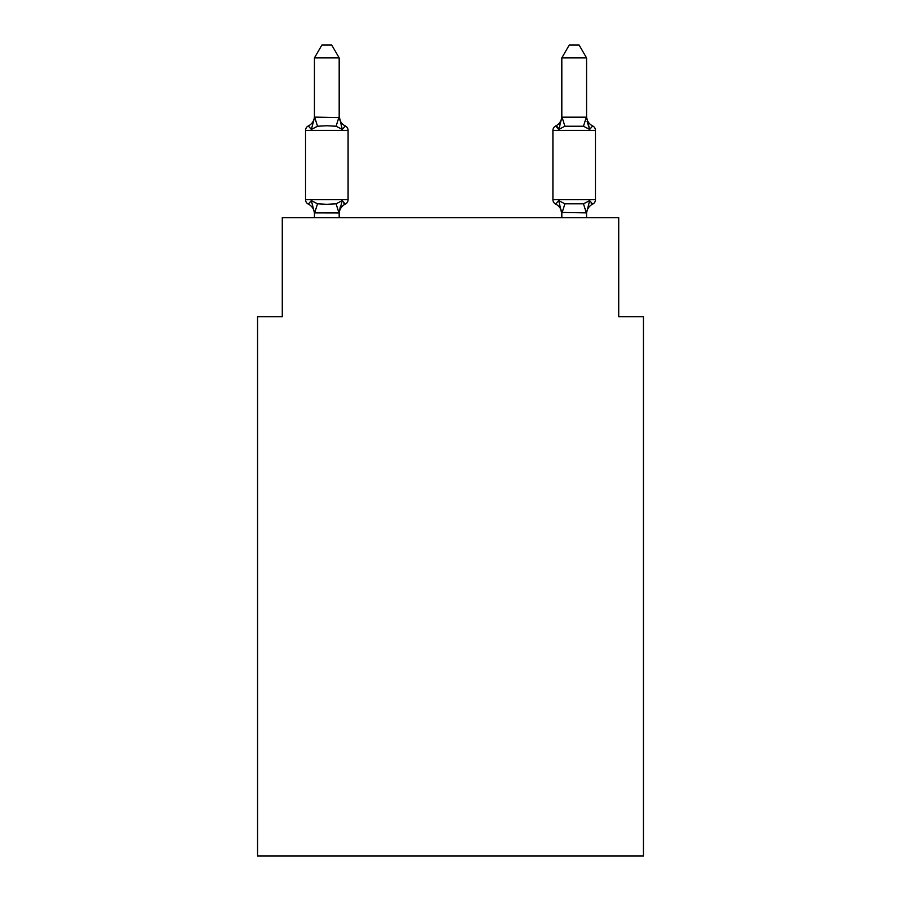 <?xml version="1.0" encoding="UTF-8"?>
<svg xmlns="http://www.w3.org/2000/svg" width="901" height="901" viewBox="0 0 901 901"><rect width="100%" height="100%" fill="white"/><g stroke="black" fill="none" stroke-linecap="round" stroke-linejoin="round"><path stroke-width="1.35" d="M643.449 855.95L643.449 316.668L618.717 316.668L618.717 217.715L282.283 217.715L282.283 316.668L257.551 316.668L257.551 855.95L643.449 855.95M339.181 57.912L314.438 57.912L321.871 45.05L331.748 45.05L339.181 57.912L339.181 116.161A10.88 10.88 0 0 0 345.308 125.949L342.267 129.429L345.308 125.949A4.944 4.944 0 0 1 348.09 130.397L348.09 199.662A4.944 4.944 0 0 1 345.308 204.11L342.267 200.63L345.308 204.11L342.267 200.63L345.308 204.11L342.267 200.63L345.308 204.11L342.267 200.63L345.308 204.11L342.267 200.63L345.308 204.11L342.267 200.63L345.308 204.11L342.267 200.63L345.308 204.11L342.267 200.63L345.308 204.11L342.267 200.63L345.308 204.11L342.267 200.63L345.308 204.11L342.267 200.63L345.308 204.11L342.267 200.63L345.308 204.11L342.267 200.63L345.308 204.11L342.267 200.63L345.308 204.11L342.267 200.63L345.308 204.11L342.267 200.63L345.308 204.11L342.267 200.63L345.308 204.11L342.267 200.63L345.308 204.11L342.267 200.63L338.979 212.94L314.438 212.884L311.352 200.63L308.322 204.11A4.944 4.944 0 0 1 305.54 199.662A4.944 4.944 0 0 0 308.322 204.11A4.944 4.944 0 0 1 305.54 199.662A4.944 4.944 0 0 0 308.322 204.11A4.944 4.944 0 0 1 305.54 199.662A4.944 4.944 0 0 0 308.322 204.11A4.944 4.944 0 0 1 305.54 199.662A4.944 4.944 0 0 0 308.322 204.11A4.944 4.944 0 0 1 305.54 199.662A4.944 4.944 0 0 0 308.322 204.11A4.944 4.944 0 0 1 305.54 199.662A4.944 4.944 0 0 0 308.322 204.11A4.944 4.944 0 0 1 305.54 199.662A4.944 4.944 0 0 0 308.322 204.11A4.944 4.944 0 0 1 305.54 199.662A4.944 4.944 0 0 0 308.322 204.11A4.944 4.944 0 0 1 305.54 199.662A4.944 4.944 0 0 0 308.322 204.11A4.944 4.944 0 0 1 305.54 199.662A4.944 4.944 0 0 0 308.322 204.11A4.944 4.944 0 0 1 305.54 199.662A4.944 4.944 0 0 0 308.322 204.11A4.944 4.944 0 0 1 305.54 199.662A4.944 4.944 0 0 0 308.322 204.11A4.944 4.944 0 0 1 305.54 199.662A4.944 4.944 0 0 0 308.322 204.11A4.944 4.944 0 0 1 305.54 199.662A4.944 4.944 0 0 0 308.322 204.11A4.944 4.944 0 0 1 305.54 199.662A4.944 4.944 0 0 0 308.322 204.11A4.944 4.944 0 0 1 305.54 199.662A4.944 4.944 0 0 0 308.322 204.11A4.944 4.944 0 0 1 305.54 199.662A4.944 4.944 0 0 0 308.322 204.11A4.944 4.944 0 0 1 305.54 199.662A4.944 4.944 0 0 0 308.322 204.11A4.944 4.944 0 0 1 305.54 199.662A4.944 4.944 0 0 0 308.322 204.11A4.944 4.944 0 0 1 305.54 199.662A4.944 4.944 0 0 0 308.322 204.11A4.944 4.944 0 0 1 305.54 199.662A4.944 4.944 0 0 0 308.322 204.11L311.352 200.63L308.322 204.11A4.944 4.944 0 0 1 305.54 199.662A4.944 4.944 0 0 0 308.322 204.11A4.944 4.944 0 0 1 305.54 199.662A4.944 4.944 0 0 0 308.322 204.11A4.944 4.944 0 0 1 305.54 199.662A4.944 4.944 0 0 0 308.322 204.11A4.944 4.944 0 0 1 305.54 199.662A4.944 4.944 0 0 0 308.322 204.11A4.944 4.944 0 0 1 305.54 199.662A4.944 4.944 0 0 0 308.322 204.11A4.944 4.944 0 0 1 305.54 199.662A4.944 4.944 0 0 0 308.322 204.11A4.944 4.944 0 0 1 305.54 199.662A4.944 4.944 0 0 0 308.322 204.11A4.944 4.944 0 0 1 305.54 199.662A4.944 4.944 0 0 0 308.322 204.11A4.944 4.944 0 0 1 305.54 199.662A4.944 4.944 0 0 0 308.322 204.11A4.944 4.944 0 0 1 305.54 199.662A4.944 4.944 0 0 0 308.322 204.11A4.944 4.944 0 0 1 305.54 199.662A4.944 4.944 0 0 0 308.322 204.11A4.944 4.944 0 0 1 305.54 199.662A4.944 4.944 0 0 0 308.322 204.11A4.944 4.944 0 0 1 305.54 199.662A4.944 4.944 0 0 0 308.322 204.11A4.944 4.944 0 0 1 305.54 199.662A4.944 4.944 0 0 0 308.322 204.11A4.944 4.944 0 0 1 305.54 199.662A4.944 4.944 0 0 0 308.322 204.11A4.944 4.944 0 0 1 305.54 199.662A4.944 4.944 0 0 0 308.322 204.11A4.944 4.944 0 0 1 305.54 199.662A4.944 4.944 0 0 0 308.322 204.11L311.352 200.63L308.322 204.11L311.352 200.63L308.322 204.11L311.352 200.63L308.322 204.11L311.352 200.63L308.322 204.11L311.352 200.63L308.322 204.11L311.352 200.63L308.322 204.11L311.352 200.63L308.322 204.11L311.352 200.63L308.322 204.11L311.352 200.63L308.322 204.11L311.352 200.63L308.322 204.11L311.352 200.63L308.322 204.11L311.352 200.63L308.322 204.11L311.352 200.63L308.322 204.11L311.352 200.63L308.322 204.11L311.352 200.63L308.322 204.11L311.352 200.63L308.322 204.11L311.352 200.63L308.322 204.11L311.352 200.63L308.322 204.11L311.352 200.63L317.535 203.806L326.815 204.302L336.096 203.806L342.267 200.63L345.308 204.11A4.944 4.944 0 0 0 348.09 199.662A4.944 4.944 0 0 1 345.308 204.11L343.889 203.435L345.308 204.11A4.944 4.944 0 0 0 348.09 199.662A4.944 4.944 0 0 1 345.308 204.11A4.944 4.944 0 0 0 348.09 199.662A4.944 4.944 0 0 1 345.308 204.11L343.889 203.435L345.308 204.11A4.944 4.944 0 0 0 348.09 199.662A4.944 4.944 0 0 1 345.308 204.11A4.944 4.944 0 0 0 348.09 199.662A4.944 4.944 0 0 1 345.308 204.11L343.889 203.435L345.308 204.11A4.944 4.944 0 0 0 348.09 199.662A4.944 4.944 0 0 1 345.308 204.11A4.944 4.944 0 0 0 348.09 199.662A4.944 4.944 0 0 1 345.308 204.11L343.889 203.435L345.308 204.11A4.944 4.944 0 0 0 348.09 199.662A4.944 4.944 0 0 1 345.308 204.11A4.944 4.944 0 0 0 348.09 199.662A4.944 4.944 0 0 1 345.308 204.11L343.889 203.435L345.308 204.11A4.944 4.944 0 0 0 348.09 199.662A4.944 4.944 0 0 1 345.308 204.11A4.944 4.944 0 0 0 348.09 199.662A4.944 4.944 0 0 1 345.308 204.11L343.889 203.435L345.308 204.11A4.944 4.944 0 0 0 348.09 199.662A4.944 4.944 0 0 1 345.308 204.11A4.944 4.944 0 0 0 348.09 199.662A4.944 4.944 0 0 1 345.308 204.11L343.889 203.435L345.308 204.11A4.944 4.944 0 0 0 348.09 199.662A4.944 4.944 0 0 1 345.308 204.11A4.944 4.944 0 0 0 348.09 199.662A4.944 4.944 0 0 1 345.308 204.11L343.889 203.435L345.308 204.11A4.944 4.944 0 0 0 348.09 199.662A4.944 4.944 0 0 1 345.308 204.11A4.944 4.944 0 0 0 348.09 199.662A4.944 4.944 0 0 1 345.308 204.11L343.889 203.435L345.308 204.11A4.944 4.944 0 0 0 348.09 199.662A4.944 4.944 0 0 1 345.308 204.11A4.944 4.944 0 0 0 348.09 199.662A4.944 4.944 0 0 1 345.308 204.11L343.889 203.435L345.308 204.11A4.944 4.944 0 0 0 348.09 199.662A4.944 4.944 0 0 1 345.308 204.11A4.944 4.944 0 0 0 348.09 199.662A4.944 4.944 0 0 1 345.308 204.11L343.889 203.435L345.308 204.11A4.944 4.944 0 0 0 348.09 199.662A4.944 4.944 0 0 1 345.308 204.11A4.944 4.944 0 0 0 348.09 199.662A4.944 4.944 0 0 1 345.308 204.11L343.889 203.435L345.308 204.11A4.944 4.944 0 0 0 348.09 199.662A4.944 4.944 0 0 1 345.308 204.11A4.944 4.944 0 0 0 348.09 199.662A4.944 4.944 0 0 1 345.308 204.11L343.889 203.435L345.308 204.11A4.944 4.944 0 0 0 348.09 199.662A4.944 4.944 0 0 1 345.308 204.11A4.944 4.944 0 0 0 348.09 199.662A4.944 4.944 0 0 1 345.308 204.11L343.889 203.435L345.308 204.11A4.944 4.944 0 0 0 348.09 199.662A4.944 4.944 0 0 1 345.308 204.11A4.944 4.944 0 0 0 348.09 199.662A4.944 4.944 0 0 1 345.308 204.11L343.889 203.435L345.308 204.11A4.944 4.944 0 0 0 348.09 199.662A4.944 4.944 0 0 1 345.308 204.11A4.944 4.944 0 0 0 348.09 199.662A4.944 4.944 0 0 1 345.308 204.11L343.889 203.435L345.308 204.11A4.944 4.944 0 0 0 348.09 199.662A4.944 4.944 0 0 1 345.308 204.11A4.944 4.944 0 0 0 348.09 199.662A4.944 4.944 0 0 1 345.308 204.11L343.889 203.435L345.308 204.11A4.944 4.944 0 0 0 348.09 199.662A4.944 4.944 0 0 1 345.308 204.11A4.944 4.944 0 0 0 348.09 199.662A4.944 4.944 0 0 1 345.308 204.11L343.889 203.435L345.308 204.11A4.944 4.944 0 0 0 348.09 199.662A4.944 4.944 0 0 1 345.308 204.11A4.944 4.944 0 0 0 348.09 199.662A4.944 4.944 0 0 1 345.308 204.11L343.889 203.435M311.352 129.429L308.322 125.949A4.944 4.944 0 0 0 305.54 130.397A4.944 4.944 0 0 1 308.322 125.949L311.352 129.429L308.322 125.949A4.944 4.944 0 0 0 305.54 130.397A4.944 4.944 0 0 1 308.322 125.949L311.352 129.429L308.322 125.949A4.944 4.944 0 0 0 305.54 130.397A4.944 4.944 0 0 1 308.322 125.949L311.352 129.429L308.322 125.949A4.944 4.944 0 0 0 305.54 130.397A4.944 4.944 0 0 1 308.322 125.949L311.352 129.429L308.322 125.949A4.944 4.944 0 0 0 305.54 130.397A4.944 4.944 0 0 1 308.322 125.949L311.352 129.429L308.322 125.949A4.944 4.944 0 0 0 305.54 130.397A4.944 4.944 0 0 1 308.322 125.949L311.352 129.429L308.322 125.949A4.944 4.944 0 0 0 305.54 130.397A4.944 4.944 0 0 1 308.322 125.949L311.352 129.429L308.322 125.949A4.944 4.944 0 0 0 305.54 130.397A4.944 4.944 0 0 1 308.322 125.949L311.352 129.429L308.322 125.949A4.944 4.944 0 0 0 305.54 130.397A4.944 4.944 0 0 1 308.322 125.949L311.352 129.429L308.322 125.949A4.944 4.944 0 0 0 305.54 130.397A4.944 4.944 0 0 1 308.322 125.949L311.352 129.429L308.322 125.949A4.944 4.944 0 0 0 305.54 130.397A4.944 4.944 0 0 1 308.322 125.949L311.352 129.429L308.322 125.949A4.944 4.944 0 0 0 305.54 130.397A4.944 4.944 0 0 1 308.322 125.949L311.352 129.429L308.322 125.949A4.944 4.944 0 0 0 305.54 130.397A4.944 4.944 0 0 1 308.322 125.949L311.352 129.429L308.322 125.949A4.944 4.944 0 0 0 305.54 130.397A4.944 4.944 0 0 1 308.322 125.949L311.352 129.429L308.322 125.949A4.944 4.944 0 0 0 305.54 130.397A4.944 4.944 0 0 1 308.322 125.949L311.352 129.429L308.322 125.949A4.944 4.944 0 0 0 305.54 130.397A4.944 4.944 0 0 1 308.322 125.949L311.352 129.429L308.322 125.949A4.944 4.944 0 0 0 305.54 130.397A4.944 4.944 0 0 1 308.322 125.949L311.352 129.429L308.322 125.949A4.944 4.944 0 0 0 305.54 130.397A4.944 4.944 0 0 1 308.322 125.949L311.352 129.429L308.322 125.949A4.944 4.944 0 0 0 305.54 130.397A4.944 4.944 0 0 1 308.322 125.949L311.352 129.429L308.322 125.949A4.944 4.944 0 0 0 305.54 130.397A4.944 4.944 0 0 1 308.322 125.949L311.352 129.429L308.322 125.949A4.944 4.944 0 0 0 305.54 130.397A4.944 4.944 0 0 1 308.322 125.949L311.352 129.429L308.322 125.949A4.944 4.944 0 0 0 305.54 130.397A4.944 4.944 0 0 1 308.322 125.949L311.352 129.429L308.322 125.949A4.944 4.944 0 0 0 305.54 130.397A4.944 4.944 0 0 1 308.322 125.949L311.352 129.429L308.322 125.949A4.944 4.944 0 0 0 305.54 130.397A4.944 4.944 0 0 1 308.322 125.949L311.352 129.429L308.322 125.949A4.944 4.944 0 0 0 305.54 130.397A4.944 4.944 0 0 1 308.322 125.949L311.352 129.429L308.322 125.949A4.944 4.944 0 0 0 305.54 130.397A4.944 4.944 0 0 1 308.322 125.949L311.352 129.429L308.322 125.949A4.944 4.944 0 0 0 305.54 130.397A4.944 4.944 0 0 1 308.322 125.949L311.352 129.429L308.322 125.949A4.944 4.944 0 0 0 305.54 130.397A4.944 4.944 0 0 1 308.322 125.949L311.352 129.429L308.322 125.949A4.944 4.944 0 0 0 305.54 130.397A4.944 4.944 0 0 1 308.322 125.949L311.352 129.429L308.322 125.949A4.944 4.944 0 0 0 305.54 130.397A4.944 4.944 0 0 1 308.322 125.949L311.352 129.429L308.322 125.949A4.944 4.944 0 0 0 305.54 130.397A4.944 4.944 0 0 1 308.322 125.949L311.352 129.429L308.322 125.949A4.944 4.944 0 0 0 305.54 130.397A4.944 4.944 0 0 1 308.322 125.949L311.352 129.429L308.322 125.949A4.944 4.944 0 0 0 305.54 130.397A4.944 4.944 0 0 1 308.322 125.949L311.352 129.429L308.322 125.949A4.944 4.944 0 0 0 305.54 130.397A4.944 4.944 0 0 1 308.322 125.949L311.352 129.429L308.322 125.949A4.944 4.944 0 0 0 305.54 130.397A4.944 4.944 0 0 1 308.322 125.949L311.352 129.429L308.322 125.949A4.944 4.944 0 0 0 305.54 130.397A4.944 4.944 0 0 1 308.322 125.949L311.352 129.429L308.322 125.949A4.944 4.944 0 0 0 305.54 130.397A4.944 4.944 0 0 1 308.322 125.949L311.352 129.429L308.322 125.949A4.944 4.944 0 0 0 305.54 130.397A4.944 4.944 0 0 1 308.322 125.949L311.352 129.429L314.64 117.107L339.181 117.614L339.181 116.161L342.267 129.429L336.096 126.241L326.815 125.746L317.535 126.241L311.352 129.429M339.181 212.433L340.341 206.611L339.181 212.433M561.819 117.175L586.562 117.175L586.562 57.912L561.819 57.912L561.819 117.614L558.733 129.429L555.692 125.949A4.944 4.944 0 0 0 552.91 130.397A4.944 4.944 0 0 1 555.692 125.949L557.843 127.323L555.692 125.949A4.944 4.944 0 0 0 552.91 130.397A4.944 4.944 0 0 1 555.692 125.949A4.944 4.944 0 0 0 552.91 130.397A4.944 4.944 0 0 1 555.692 125.949L557.843 127.323L555.692 125.949A4.944 4.944 0 0 0 552.91 130.397A4.944 4.944 0 0 1 555.692 125.949L558.733 129.429L559.881 125.509L558.733 129.429L559.881 125.509L558.733 129.429L559.881 125.509L558.733 129.429L559.881 125.509L558.733 129.429L559.881 125.509L558.733 129.429L559.881 125.509L558.733 129.429L559.881 125.509L558.733 129.429L559.881 125.509L558.733 129.429L559.881 125.509L558.733 129.429L559.881 125.509L558.733 129.429L559.881 125.509L558.733 129.429L559.881 125.509L558.733 129.429L559.881 125.509L558.733 129.429L559.881 125.509L558.733 129.429L559.881 125.509L558.733 129.429L559.881 125.509L558.733 129.429L559.881 125.509L558.733 129.429L559.881 125.509L558.733 129.429L559.881 125.509L558.733 129.429L564.904 126.241L583.465 126.241L589.648 129.429L587.069 121.342L589.648 129.429L592.678 125.949A4.944 4.944 0 0 1 595.46 130.397A4.944 4.944 0 0 0 592.678 125.949A4.944 4.944 0 0 1 595.46 130.397A4.944 4.944 0 0 0 592.678 125.949L589.648 129.429L587.069 121.342L589.648 129.429L592.678 125.949A4.944 4.944 0 0 1 595.46 130.397A4.944 4.944 0 0 0 592.678 125.949A4.944 4.944 0 0 1 595.46 130.397A4.944 4.944 0 0 0 592.678 125.949L589.648 129.429L587.069 121.342L589.648 129.429L592.678 125.949A4.944 4.944 0 0 1 595.46 130.397A4.944 4.944 0 0 0 592.678 125.949A4.944 4.944 0 0 1 595.46 130.397A4.944 4.944 0 0 0 592.678 125.949L589.648 129.429L587.069 121.342L589.648 129.429L592.678 125.949A4.944 4.944 0 0 1 595.46 130.397A4.944 4.944 0 0 0 592.678 125.949A4.944 4.944 0 0 1 595.46 130.397A4.944 4.944 0 0 0 592.678 125.949L589.648 129.429L587.069 121.342L589.648 129.429L592.678 125.949A4.944 4.944 0 0 1 595.46 130.397A4.944 4.944 0 0 0 592.678 125.949A4.944 4.944 0 0 1 595.46 130.397A4.944 4.944 0 0 0 592.678 125.949L589.648 129.429L587.069 121.342L589.648 129.429L592.678 125.949A4.944 4.944 0 0 1 595.46 130.397A4.944 4.944 0 0 0 592.678 125.949A4.944 4.944 0 0 1 595.46 130.397A4.944 4.944 0 0 0 592.678 125.949L589.648 129.429L587.069 121.342L589.648 129.429L592.678 125.949A4.944 4.944 0 0 1 595.46 130.397A4.944 4.944 0 0 0 592.678 125.949A4.944 4.944 0 0 1 595.46 130.397A4.944 4.944 0 0 0 592.678 125.949L589.648 129.429L587.069 121.342L589.648 129.429L592.678 125.949A4.944 4.944 0 0 1 595.46 130.397A4.944 4.944 0 0 0 592.678 125.949A4.944 4.944 0 0 1 595.46 130.397A4.944 4.944 0 0 0 592.678 125.949L589.648 129.429L587.069 121.342L589.648 129.429L592.678 125.949A4.944 4.944 0 0 1 595.46 130.397A4.944 4.944 0 0 0 592.678 125.949A4.944 4.944 0 0 1 595.46 130.397A4.944 4.944 0 0 0 592.678 125.949L589.648 129.429L587.069 121.342L589.648 129.429L592.678 125.949A4.944 4.944 0 0 1 595.46 130.397A4.944 4.944 0 0 0 592.678 125.949A4.944 4.944 0 0 1 595.46 130.397A4.944 4.944 0 0 0 592.678 125.949L589.648 129.429L587.069 121.342L589.648 129.429L592.678 125.949A4.944 4.944 0 0 1 595.46 130.397A4.944 4.944 0 0 0 592.678 125.949A4.944 4.944 0 0 1 595.46 130.397A4.944 4.944 0 0 0 592.678 125.949L589.648 129.429L587.069 121.342L589.648 129.429L592.678 125.949A4.944 4.944 0 0 1 595.46 130.397A4.944 4.944 0 0 0 592.678 125.949A4.944 4.944 0 0 1 595.46 130.397A4.944 4.944 0 0 0 592.678 125.949L589.648 129.429L587.069 121.342L589.648 129.429L592.678 125.949A4.944 4.944 0 0 1 595.46 130.397A4.944 4.944 0 0 0 592.678 125.949A4.944 4.944 0 0 1 595.46 130.397A4.944 4.944 0 0 0 592.678 125.949L589.648 129.429L587.069 121.342L589.648 129.429L592.678 125.949A4.944 4.944 0 0 1 595.46 130.397A4.944 4.944 0 0 0 592.678 125.949A4.944 4.944 0 0 1 595.46 130.397A4.944 4.944 0 0 0 592.678 125.949L589.648 129.429L587.069 121.342L589.648 129.429L592.678 125.949A4.944 4.944 0 0 1 595.46 130.397A4.944 4.944 0 0 0 592.678 125.949A4.944 4.944 0 0 1 595.46 130.397A4.944 4.944 0 0 0 592.678 125.949L589.648 129.429L587.069 121.342L589.648 129.429L592.678 125.949A4.944 4.944 0 0 1 595.46 130.397A4.944 4.944 0 0 0 592.678 125.949A4.944 4.944 0 0 1 595.46 130.397A4.944 4.944 0 0 0 592.678 125.949L589.648 129.429L587.069 121.342L589.648 129.429L592.678 125.949A4.944 4.944 0 0 1 595.46 130.397A4.944 4.944 0 0 0 592.678 125.949A4.944 4.944 0 0 1 595.46 130.397A4.944 4.944 0 0 0 592.678 125.949L589.648 129.429L587.069 121.342L589.648 129.429L592.678 125.949A4.944 4.944 0 0 1 595.46 130.397A4.944 4.944 0 0 0 592.678 125.949A4.944 4.944 0 0 1 595.46 130.397A4.944 4.944 0 0 0 592.678 125.949L589.648 129.429L587.069 121.342L589.648 129.429L592.678 125.949A4.944 4.944 0 0 1 595.46 130.397A4.944 4.944 0 0 0 592.678 125.949L589.648 129.429L592.678 125.949A4.944 4.944 0 0 1 595.46 130.397L595.46 199.662A4.944 4.944 0 0 1 592.678 204.11L589.648 200.63L592.678 204.11L591.27 203.435M586.562 217.715L586.562 212.884L561.819 212.433L561.819 213.897L558.733 200.63L555.692 204.11A4.944 4.944 0 0 1 552.91 199.662A4.944 4.944 0 0 0 555.692 204.11A10.88 10.88 0 0 1 561.819 213.897A10.88 10.88 0 0 0 555.692 204.11A4.944 4.944 0 0 1 552.91 199.662A4.944 4.944 0 0 0 555.692 204.11A4.944 4.944 0 0 1 552.91 199.662A4.944 4.944 0 0 0 555.692 204.11A10.88 10.88 0 0 1 561.819 213.897A10.88 10.88 0 0 0 555.692 204.11A4.944 4.944 0 0 1 552.91 199.662A4.944 4.944 0 0 0 555.692 204.11A4.944 4.944 0 0 1 552.91 199.662A4.944 4.944 0 0 0 555.692 204.11A10.88 10.88 0 0 1 561.819 213.897A10.88 10.88 0 0 0 555.692 204.11A4.944 4.944 0 0 1 552.91 199.662A4.944 4.944 0 0 0 555.692 204.11A4.944 4.944 0 0 1 552.91 199.662A4.944 4.944 0 0 0 555.692 204.11A10.88 10.88 0 0 1 561.819 213.897A10.88 10.88 0 0 0 555.692 204.11A4.944 4.944 0 0 1 552.91 199.662A4.944 4.944 0 0 0 555.692 204.11A4.944 4.944 0 0 1 552.91 199.662A4.944 4.944 0 0 0 555.692 204.11A10.88 10.88 0 0 1 561.819 213.897A10.88 10.88 0 0 0 555.692 204.11A4.944 4.944 0 0 1 552.91 199.662A4.944 4.944 0 0 0 555.692 204.11A4.944 4.944 0 0 1 552.91 199.662A4.944 4.944 0 0 0 555.692 204.11A10.88 10.88 0 0 1 561.819 213.897A10.88 10.88 0 0 0 555.692 204.11A4.944 4.944 0 0 1 552.91 199.662A4.944 4.944 0 0 0 555.692 204.11A4.944 4.944 0 0 1 552.91 199.662A4.944 4.944 0 0 0 555.692 204.11A10.88 10.88 0 0 1 561.819 213.897A10.88 10.88 0 0 0 555.692 204.11A4.944 4.944 0 0 1 552.91 199.662A4.944 4.944 0 0 0 555.692 204.11A4.944 4.944 0 0 1 552.91 199.662A4.944 4.944 0 0 0 555.692 204.11A10.88 10.88 0 0 1 561.819 213.897A10.88 10.88 0 0 0 555.692 204.11A4.944 4.944 0 0 1 552.91 199.662A4.944 4.944 0 0 0 555.692 204.11A4.944 4.944 0 0 1 552.91 199.662A4.944 4.944 0 0 0 555.692 204.11A10.88 10.88 0 0 1 561.819 213.897A10.88 10.88 0 0 0 555.692 204.11A4.944 4.944 0 0 1 552.91 199.662A4.944 4.944 0 0 0 555.692 204.11A4.944 4.944 0 0 1 552.91 199.662A4.944 4.944 0 0 0 555.692 204.11A10.88 10.88 0 0 1 561.819 213.897A10.88 10.88 0 0 0 555.692 204.11A4.944 4.944 0 0 1 552.91 199.662A4.944 4.944 0 0 0 555.692 204.11A4.944 4.944 0 0 1 552.91 199.662A4.944 4.944 0 0 0 555.692 204.11A10.88 10.88 0 0 1 561.819 213.897A10.88 10.88 0 0 0 555.692 204.11A4.944 4.944 0 0 1 552.91 199.662A4.944 4.944 0 0 0 555.692 204.11A4.944 4.944 0 0 1 552.91 199.662A4.944 4.944 0 0 0 555.692 204.11A10.88 10.88 0 0 1 561.819 213.897A10.88 10.88 0 0 0 555.692 204.11A4.944 4.944 0 0 1 552.91 199.662A4.944 4.944 0 0 0 555.692 204.11A4.944 4.944 0 0 1 552.91 199.662A4.944 4.944 0 0 0 555.692 204.11A10.88 10.88 0 0 1 561.819 213.897A10.88 10.88 0 0 0 555.692 204.11A4.944 4.944 0 0 1 552.91 199.662A4.944 4.944 0 0 0 555.692 204.11A4.944 4.944 0 0 1 552.91 199.662A4.944 4.944 0 0 0 555.692 204.11L558.733 200.63L555.692 204.11A10.88 10.88 0 0 1 561.819 213.897A10.88 10.88 0 0 0 555.692 204.11A4.944 4.944 0 0 1 552.91 199.662A4.944 4.944 0 0 0 555.692 204.11L558.733 200.63L555.692 204.11A4.944 4.944 0 0 1 552.91 199.662A4.944 4.944 0 0 0 555.692 204.11A10.88 10.88 0 0 1 561.819 213.897A10.88 10.88 0 0 0 555.692 204.11A4.944 4.944 0 0 1 552.91 199.662A4.944 4.944 0 0 0 555.692 204.11L558.733 200.63L555.692 204.11A4.944 4.944 0 0 1 552.91 199.662A4.944 4.944 0 0 0 555.692 204.11A10.88 10.88 0 0 1 561.819 213.897A10.88 10.88 0 0 0 555.692 204.11A4.944 4.944 0 0 1 552.91 199.662A4.944 4.944 0 0 0 555.692 204.11A4.944 4.944 0 0 1 552.91 199.662A4.944 4.944 0 0 0 555.692 204.11A10.88 10.88 0 0 1 561.819 213.897A10.88 10.88 0 0 0 555.692 204.11A4.944 4.944 0 0 1 552.91 199.662A4.944 4.944 0 0 0 555.692 204.11A4.944 4.944 0 0 1 552.91 199.662A4.944 4.944 0 0 0 555.692 204.11A10.88 10.88 0 0 1 561.819 213.897A10.88 10.88 0 0 0 555.692 204.11A4.944 4.944 0 0 1 552.91 199.662A4.944 4.944 0 0 0 555.692 204.11A4.944 4.944 0 0 1 552.91 199.662A4.944 4.944 0 0 0 555.692 204.11A10.88 10.88 0 0 1 561.819 213.897A10.88 10.88 0 0 0 555.692 204.11A4.944 4.944 0 0 1 552.91 199.662A4.944 4.944 0 0 0 555.692 204.11L558.733 200.63L555.692 204.11L558.733 200.63L555.692 204.11L558.733 200.63L555.692 204.11L558.733 200.63L555.692 204.11L558.733 200.63L555.692 204.11L558.733 200.63L555.692 204.11L558.733 200.63L555.692 204.11L558.733 200.63L555.692 204.11L558.733 200.63L555.692 204.11L558.733 200.63L555.692 204.11L558.733 200.63L555.692 204.11L558.733 200.63L555.692 204.11L558.733 200.63L555.692 204.11L558.733 200.63L555.692 204.11L558.733 200.63L555.692 204.11L558.733 200.63L555.692 204.11L558.733 200.63L555.692 204.11L558.733 200.63L564.904 203.806L583.465 203.806L589.648 200.63L592.678 204.11A4.944 4.944 0 0 0 595.46 199.662A4.944 4.944 0 0 1 592.678 204.11L589.648 200.63L592.678 204.11A4.944 4.944 0 0 0 595.46 199.662A4.944 4.944 0 0 1 592.678 204.11L589.648 200.63L592.678 204.11A4.944 4.944 0 0 0 595.46 199.662A4.944 4.944 0 0 1 592.678 204.11L589.648 200.63L592.678 204.11A4.944 4.944 0 0 0 595.46 199.662A4.944 4.944 0 0 1 592.678 204.11L589.648 200.63L592.678 204.11A4.944 4.944 0 0 0 595.46 199.662A4.944 4.944 0 0 1 592.678 204.11L589.648 200.63L592.678 204.11A4.944 4.944 0 0 0 595.46 199.662A4.944 4.944 0 0 1 592.678 204.11L589.648 200.63L592.678 204.11A4.944 4.944 0 0 0 595.46 199.662A4.944 4.944 0 0 1 592.678 204.11L589.648 200.63L592.678 204.11A4.944 4.944 0 0 0 595.46 199.662A4.944 4.944 0 0 1 592.678 204.11L589.648 200.63L592.678 204.11A4.944 4.944 0 0 0 595.46 199.662A4.944 4.944 0 0 1 592.678 204.11L589.648 200.63L592.678 204.11A4.944 4.944 0 0 0 595.46 199.662A4.944 4.944 0 0 1 592.678 204.11L589.648 200.63L592.678 204.11A4.944 4.944 0 0 0 595.46 199.662A4.944 4.944 0 0 1 592.678 204.11L589.648 200.63L592.678 204.11A4.944 4.944 0 0 0 595.46 199.662A4.944 4.944 0 0 1 592.678 204.11L589.648 200.63L592.678 204.11A4.944 4.944 0 0 0 595.46 199.662A4.944 4.944 0 0 1 592.678 204.11L589.648 200.63L592.678 204.11A4.944 4.944 0 0 0 595.46 199.662A4.944 4.944 0 0 1 592.678 204.11L589.648 200.63L592.678 204.11A4.944 4.944 0 0 0 595.46 199.662A4.944 4.944 0 0 1 592.678 204.11L589.648 200.63L592.678 204.11A4.944 4.944 0 0 0 595.46 199.662A4.944 4.944 0 0 1 592.678 204.11L589.648 200.63L592.678 204.11A4.944 4.944 0 0 0 595.46 199.662A4.944 4.944 0 0 1 592.678 204.11L589.648 200.63L592.678 204.11A4.944 4.944 0 0 0 595.46 199.662A4.944 4.944 0 0 1 592.678 204.11L589.648 200.63L592.678 204.11A4.944 4.944 0 0 0 595.46 199.662L552.91 199.662L552.91 130.397A4.944 4.944 0 0 1 555.692 125.949L557.111 126.624L555.692 125.949A4.944 4.944 0 0 0 552.91 130.397A4.944 4.944 0 0 1 555.692 125.949L557.111 126.624L555.692 125.949A4.944 4.944 0 0 0 552.91 130.397A4.944 4.944 0 0 1 555.692 125.949A4.944 4.944 0 0 0 552.91 130.397A4.944 4.944 0 0 1 555.692 125.949L557.111 126.624L555.692 125.949A4.944 4.944 0 0 0 552.91 130.397A4.944 4.944 0 0 1 555.692 125.949A4.944 4.944 0 0 0 552.91 130.397A4.944 4.944 0 0 1 555.692 125.949L557.111 126.624L555.692 125.949A4.944 4.944 0 0 0 552.91 130.397A4.944 4.944 0 0 1 555.692 125.949A4.944 4.944 0 0 0 552.91 130.397A4.944 4.944 0 0 1 555.692 125.949L557.111 126.624L555.692 125.949A4.944 4.944 0 0 0 552.91 130.397A4.944 4.944 0 0 1 555.692 125.949A4.944 4.944 0 0 0 552.91 130.397A4.944 4.944 0 0 1 555.692 125.949L557.111 126.624L555.692 125.949A4.944 4.944 0 0 0 552.91 130.397A4.944 4.944 0 0 1 555.692 125.949A4.944 4.944 0 0 0 552.91 130.397A4.944 4.944 0 0 1 555.692 125.949L557.111 126.624L555.692 125.949A4.944 4.944 0 0 0 552.91 130.397A4.944 4.944 0 0 1 555.692 125.949A4.944 4.944 0 0 0 552.91 130.397A4.944 4.944 0 0 1 555.692 125.949L557.111 126.624L555.692 125.949A4.944 4.944 0 0 0 552.91 130.397A4.944 4.944 0 0 1 555.692 125.949A4.944 4.944 0 0 0 552.91 130.397A4.944 4.944 0 0 1 555.692 125.949L557.111 126.624L555.692 125.949A4.944 4.944 0 0 0 552.91 130.397A4.944 4.944 0 0 1 555.692 125.949A4.944 4.944 0 0 0 552.91 130.397A4.944 4.944 0 0 1 555.692 125.949L557.111 126.624L555.692 125.949A4.944 4.944 0 0 0 552.91 130.397A4.944 4.944 0 0 1 555.692 125.949A4.944 4.944 0 0 0 552.91 130.397A4.944 4.944 0 0 1 555.692 125.949L557.111 126.624L555.692 125.949A4.944 4.944 0 0 0 552.91 130.397A4.944 4.944 0 0 1 555.692 125.949A4.944 4.944 0 0 0 552.91 130.397A4.944 4.944 0 0 1 555.692 125.949L557.111 126.624L555.692 125.949A4.944 4.944 0 0 0 552.91 130.397A4.944 4.944 0 0 1 555.692 125.949A4.944 4.944 0 0 0 552.91 130.397A4.944 4.944 0 0 1 555.692 125.949L557.111 126.624L555.692 125.949A4.944 4.944 0 0 0 552.91 130.397A4.944 4.944 0 0 1 555.692 125.949A4.944 4.944 0 0 0 552.91 130.397A4.944 4.944 0 0 1 555.692 125.949L557.111 126.624L555.692 125.949A4.944 4.944 0 0 0 552.91 130.397A4.944 4.944 0 0 1 555.692 125.949A4.944 4.944 0 0 0 552.91 130.397A4.944 4.944 0 0 1 555.692 125.949L557.111 126.624L555.692 125.949A4.944 4.944 0 0 0 552.91 130.397A4.944 4.944 0 0 1 555.692 125.949A4.944 4.944 0 0 0 552.91 130.397A4.944 4.944 0 0 1 555.692 125.949L557.111 126.624L555.692 125.949A4.944 4.944 0 0 0 552.91 130.397A4.944 4.944 0 0 1 555.692 125.949A4.944 4.944 0 0 0 552.91 130.397A4.944 4.944 0 0 1 555.692 125.949L557.111 126.624L555.692 125.949A4.944 4.944 0 0 0 552.91 130.397A4.944 4.944 0 0 1 555.692 125.949A4.944 4.944 0 0 0 552.91 130.397A4.944 4.944 0 0 1 555.692 125.949L557.111 126.624M586.562 213.897L586.562 213.897A10.88 10.88 0 0 1 592.678 204.11M586.562 116.161L586.562 116.161A10.88 10.88 0 0 0 592.678 125.949A4.944 4.944 0 0 1 595.46 130.397L552.91 130.397A4.944 4.944 0 0 1 555.692 125.949L558.733 129.429L555.692 125.949L558.733 129.429L555.692 125.949L558.733 129.429L555.692 125.949L558.733 129.429L555.692 125.949L558.733 129.429L555.692 125.949L558.733 129.429L555.692 125.949L558.733 129.429L555.692 125.949L558.733 129.429L555.692 125.949L558.733 129.429L555.692 125.949L558.733 129.429L555.692 125.949L557.843 127.323M561.819 217.715L561.819 212.433M314.438 213.897L314.438 212.433L314.438 213.897A10.88 10.88 0 0 0 308.322 204.11M558.733 129.429L555.692 125.949L558.733 129.429M348.09 130.397L305.54 130.397L305.54 199.662L348.09 199.662A4.944 4.944 0 0 1 345.308 204.11A10.88 10.88 0 0 0 339.181 213.897M314.438 57.912L314.438 117.175M339.181 116.161L339.181 117.614M339.181 217.715L339.181 212.884M314.438 217.715L314.438 212.884M342.267 200.63L345.308 204.11M308.322 125.949A10.88 10.88 0 0 0 314.438 116.161M586.562 117.175L589.648 129.429M589.648 200.63L586.562 212.884M561.819 116.161A10.88 10.88 0 0 1 555.692 125.949M561.819 57.912L569.252 45.05L579.129 45.05L586.562 57.912M317.535 203.806L314.64 212.94M336.096 203.806L338.979 212.94M314.64 117.107L317.535 126.241M338.979 117.107L336.096 126.241M586.36 212.94L583.465 203.806M562.021 212.94L564.904 203.806M583.465 126.241L586.36 117.107M564.904 126.241L562.021 117.107"/></g></svg>
